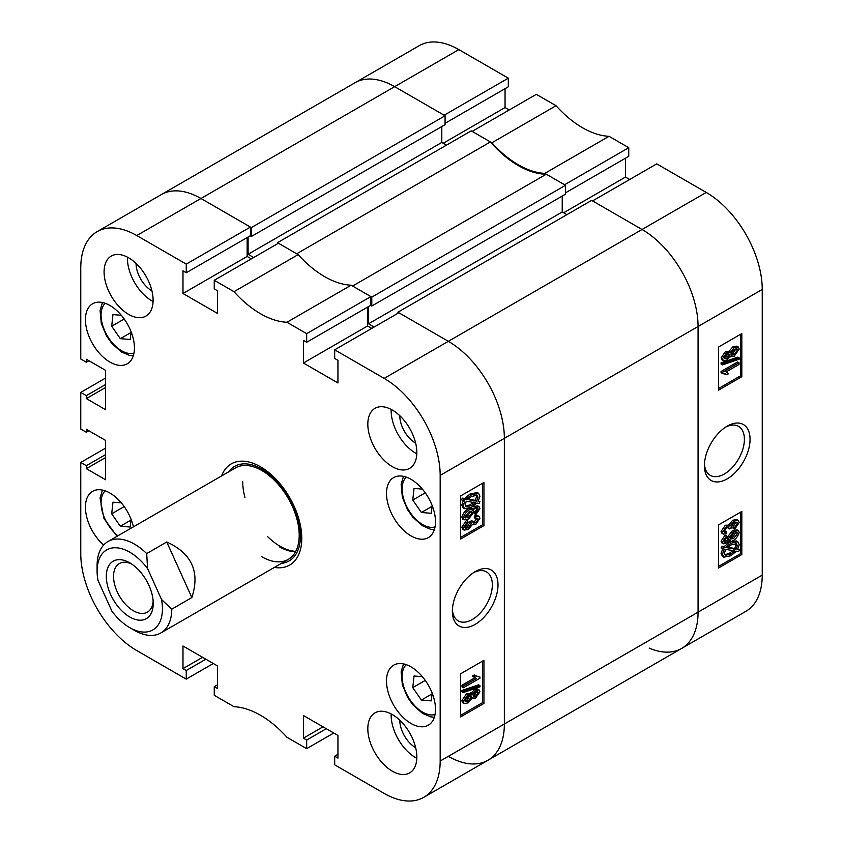 <?xml version="1.0" encoding="UTF-8"?>
<svg xmlns="http://www.w3.org/2000/svg" width="843" height="843" viewBox="0 0 843 843"><rect width="100%" height="100%" fill="white"/><g stroke="black" fill="none" stroke-linecap="round" stroke-linejoin="round"><path stroke-width="1.26" d="M475.178 571.67L475.178 571.659A32.276 18.63 120 0 0 452.354 611.186A32.276 18.63 120 0 0 475.178 624.368A32.276 18.63 120 0 0 498.002 584.842A32.276 18.63 120 0 0 475.178 571.659M452.406 609.478A28.272 16.323 120 0 0 458.213 620.87A28.272 16.323 120 0 0 472.354 619.468A28.272 16.323 120 0 0 490.816 594.557A28.272 16.323 120 0 0 486.485 571.902A28.272 16.323 120 0 0 473.713 572.566M392.322 410.046A34.658 20.011 -120 0 0 374.998 408.328A34.658 20.011 -120 0 0 369.687 436.094A34.658 20.011 -120 0 0 392.322 466.643A34.658 20.011 -120 0 0 409.656 468.35A34.658 20.011 -120 0 0 414.967 440.583A34.658 20.011 -120 0 0 392.322 410.046M391.184 409.413A34.658 20.011 -120 0 0 415.662 453.165A34.658 20.011 -120 0 0 416.811 453.787M392.322 714.569A34.658 20.011 -120 0 0 374.998 712.851A34.658 20.011 -120 0 0 369.687 740.628A34.658 20.011 -120 0 0 392.322 771.166A34.658 20.011 -120 0 0 409.656 772.883A34.658 20.011 -120 0 0 414.967 745.107A34.658 20.011 -120 0 0 392.322 714.569M391.184 713.947A34.658 20.011 -120 0 0 415.662 757.688A34.658 20.011 -120 0 0 416.811 758.321M128.6 257.779A34.658 20.011 -120 0 0 111.276 256.061A34.658 20.011 -120 0 0 105.955 283.838A34.658 20.011 -120 0 0 128.6 314.376A34.658 20.011 -120 0 0 145.923 316.093A34.658 20.011 -120 0 0 151.245 288.327A34.658 20.011 -120 0 0 128.6 257.779M127.462 257.157A34.658 20.011 -120 0 0 151.94 300.898A34.658 20.011 -120 0 0 153.078 301.531M399.793 415.704A22.445 12.961 -120 0 0 415.662 443.197L415.662 443.197M136.071 263.438A22.445 12.961 -120 0 0 151.94 290.93L151.94 290.93M399.793 720.228A22.445 12.961 -120 0 0 415.662 747.72L415.662 747.72M410.994 479.309A34.658 20.011 -120 0 0 393.67 477.591A34.658 20.011 -120 0 0 388.36 505.357A34.658 20.011 -120 0 0 410.994 535.895A34.658 20.011 -120 0 0 428.328 537.613A34.658 20.011 -120 0 0 433.639 509.846A34.658 20.011 -120 0 0 410.994 479.309M410.994 666.866A34.658 20.011 -120 0 0 393.67 665.159A34.658 20.011 -120 0 0 388.36 692.925A34.658 20.011 -120 0 0 410.994 723.463A34.658 20.011 -120 0 0 428.328 725.18A34.658 20.011 -120 0 0 433.639 697.414A34.658 20.011 -120 0 0 410.994 666.866M109.927 305.482A34.658 20.011 -120 0 0 92.604 303.765A34.658 20.011 -120 0 0 87.293 331.541A34.658 20.011 -120 0 0 109.927 362.079A34.658 20.011 -120 0 0 127.261 363.797A34.658 20.011 -120 0 0 132.572 336.02A34.658 20.011 -120 0 0 109.927 305.482M133.415 526.843A34.658 20.011 -120 0 0 109.927 493.05A34.658 20.011 -120 0 0 92.604 491.332A34.658 20.011 -120 0 0 86.271 515.041A34.658 20.011 -120 0 0 103.636 545.063M274.375 567.423A58.42 33.731 -120 0 0 289.676 565.063A58.42 33.731 -120 0 0 301.773 538.319A58.42 33.731 -120 0 0 276.272 479.53A58.42 33.731 -120 0 0 231.256 463.882A58.42 33.731 -120 0 0 221.572 475.947M470.952 693.578L474.314 689.627L477.675 689.089L479.077 689.89L479.941 691.776L475.652 698.067L472.354 697.983L468.139 702.893L464.145 703.547L463.176 701.481L461.785 700.67L466.79 693.483L470.952 693.578M464.145 703.547L462.744 702.746L461.785 700.67M463.176 692.588L461.785 691.776L461.785 690.522L478.539 684.822L479.941 685.633L479.941 686.897L463.176 692.588L463.176 691.323L479.941 685.633M463.397 687.751L463.397 686.033L476.337 678.562L473.787 676.845L475.694 675.749L479.941 677.077L479.941 678.193L463.397 687.751L461.996 686.94L461.996 685.222L474.767 677.856M475.241 678.12L472.386 676.044L474.303 674.937L475.694 675.749M476.032 676.075L479.941 677.077M460.594 715.317L482.533 702.651L482.533 661.144M464.957 527.634L466.896 526.949L470.057 522.576L469.825 521.575L471.753 520.711L473.155 521.522L473.682 523.05L475.789 522.702L478.244 519.309L477.781 518.297L475.694 518.582L475.916 516.748L479.077 516.422L479.941 518.287L475.684 524.472L472.354 524.546L468.318 529.457L464.156 530.089L463.176 528.024L467.844 521.153L468.065 522.744L464.883 527.075L465.441 528.234L468.297 527.76L471.458 523.387L471.226 522.386L473.155 521.522M473.197 522.365L474.388 521.891L476.822 518.203M475.694 518.582L474.303 517.771L474.514 515.937L477.686 515.621L479.077 516.422M464.156 530.089L462.754 529.288L461.785 527.212L466.453 520.342L467.844 521.153M475.916 514.536L475.694 512.944L478.244 509.288L477.739 508.266L476.453 508.108L471.901 510.004L473.165 510.268L473.998 511.986L468.719 518.93L464.04 519.868L463.176 518.076C464.588 513.629 467.243 510.595 471.142 508.961L479.045 506.654L479.941 508.529L475.916 514.536L474.514 513.735L474.303 512.144L476.074 510.447L476.801 508.087M464.04 519.868L462.638 519.056L461.785 517.265C463.186 512.818 465.842 509.783 469.741 508.16L471.142 508.961M472.428 506.727L477.644 505.842L479.045 506.654M478.424 500.868L479.941 501.701L479.109 503.419L476.969 503.05L471.469 507.307L464.556 508.729L463.176 505.863L461.785 505.052L463.45 500.162M464.556 508.729L463.165 507.918L461.785 505.052M463.176 505.863L464.851 500.974L461.353 499.804L462.438 498.129L464.588 498.487L470.141 493.966L477.201 492.512L478.603 493.324L479.941 496.274L478.118 501.385L479.941 501.701M460.594 537.444L482.533 524.778L482.533 483.281M217.515 684.79L214.248 686.676L214.248 695.306L233.985 706.697A89.116 51.455 -120 0 1 286.947 737.277L306.673 748.658L306.673 740.038L303.406 738.152L303.406 715.517L337.948 735.454L337.948 758.099L334.682 756.213L334.682 764.833L384.155 793.4A79.21 45.733 -120 0 0 423.766 797.32A79.21 45.733 -120 0 0 440.172 761.06L440.172 475.399A79.21 45.733 -120 0 0 384.155 378.381L448.339 341.32L398.865 312.753L334.682 349.813L384.155 378.381M334.682 349.813L334.682 358.433L337.948 360.319L337.948 382.964L303.406 363.017L303.406 340.382L306.673 342.269L306.673 333.638L370.857 296.588L351.131 285.197L286.947 322.258L306.673 333.638M186.25 264.112L250.424 227.062L200.95 198.495A79.21 45.733 -120 0 0 161.34 194.575A79.21 45.733 60 0 1 200.95 198.495L136.766 235.545L186.25 264.112L186.25 272.742L182.984 270.856L182.984 293.49L217.515 313.427L217.515 290.793L214.248 288.907L214.248 280.287L233.985 291.678A89.116 51.455 -120 0 0 286.947 322.258M136.766 235.545A79.21 45.733 -120 0 0 97.166 231.625A79.21 45.733 -120 0 0 80.759 267.884L80.759 358.981L86.355 362.216L86.355 359.244L105.491 370.298L105.491 409.645L86.355 398.591L86.355 395.63L80.759 392.395L105.491 378.117M88.926 430.794L86.355 432.28L80.759 429.045L80.759 392.395M86.355 432.28L86.355 429.319L105.491 440.362L105.491 479.709L86.355 468.666L86.355 465.694L80.759 462.459L105.491 448.181M213.321 663.504L186.25 679.131L136.766 650.564A79.21 45.733 -120 0 1 80.759 553.556L80.759 462.459M186.25 679.131L186.25 670.512L182.984 668.625L182.984 645.991L217.515 665.928L217.515 688.562L214.248 686.676M333.744 733.031L306.673 748.658M250.424 227.062L250.424 235.682L186.25 272.742M247.157 237.568L247.157 256.441L251.362 258.864M233.985 291.678L298.159 254.618L278.432 243.227L214.248 280.287M298.159 254.618A89.116 51.455 -120 0 0 351.131 285.197M370.857 296.588L370.857 305.208L306.673 342.269M367.59 307.094L367.59 325.967L303.406 363.017M371.784 328.391L367.59 325.967M397.928 312.216L591.638 200.381L642.05 229.486L706.234 192.436L656.75 163.869L592.576 200.919L642.05 229.486A79.21 45.733 60 0 1 698.067 326.504A79.21 45.733 -120 0 0 642.05 229.486L448.339 341.32A79.21 45.733 60 0 1 504.356 438.339L504.356 724A79.21 45.733 60 0 1 487.949 760.27A79.21 45.733 -120 0 0 504.356 724L504.356 438.339A79.21 45.733 -120 0 0 448.339 341.32L397.928 312.216L397.928 313.301M483.935 525.589L483.935 482.47L460.594 495.947L460.594 539.067L483.935 525.589L482.533 524.778M483.935 703.452L483.935 660.332L460.594 673.81L460.594 716.929L483.935 703.452L482.533 702.651M247.157 256.441L182.984 293.49M88.926 360.73L86.355 362.216M105.491 387.548L86.355 398.591M105.491 384.577L86.355 395.63M105.491 457.612L86.355 468.666M105.491 454.651L86.355 465.694M202.583 657.308L182.984 668.625M205.85 659.194L186.25 670.512M323.006 726.835L303.406 738.152M326.283 728.721L306.673 740.038M337.948 754.327L334.682 756.213M462.754 500.616L463.84 498.94L462.438 498.129M463.84 498.94L465.989 499.298L464.588 498.487M465.989 499.298L471.543 494.767L470.141 493.966M471.543 494.767L478.603 493.324M476.622 501.132L478.034 497.317L477.064 495.22L471.564 496.474L467.559 499.572L476.622 501.132L475.22 500.32L476.632 496.516L476.232 494.946M478.034 497.317L476.632 496.516M468.055 499.088L475.22 500.32M471.437 505.61L475.389 502.776L466.327 501.227L465.094 504.82L466.021 506.791L471.437 505.61L470.046 504.799L473.987 501.975M465.452 506.264L470.046 504.799M475.694 512.944L474.303 512.144M477.475 511.258L476.074 510.447M478.244 509.288L476.843 508.487M463.176 518.076L461.785 517.265M468.666 517.254L472.301 512.607L471.753 511.49L468.782 512.038L464.883 517.001L468.666 517.254L467.264 516.443L470.837 511.29M472.301 512.607L470.9 511.796M464.883 517.001L465.357 517.929M464.914 517.317L467.264 516.443M468.297 527.76L466.896 526.949M471.458 523.387L470.057 522.576M471.226 522.386L469.825 521.575M475.789 522.702L474.388 521.891M478.244 519.309L476.843 518.498M475.916 516.748L474.514 515.937M463.176 528.024L461.785 527.212M463.397 686.033L461.996 685.222M473.787 676.845L472.386 676.044M463.176 691.323L461.785 690.522M463.176 701.481L468.192 694.284L472.354 694.39L475.715 690.438L474.314 689.627M475.715 690.438L479.077 689.89M471.5 697.719L472.354 697.983M468.192 694.284L466.79 693.483M470.31 692.788L472.354 694.39M475.652 696.35L478.244 692.756L477.781 691.808L475.768 692.124L473.155 695.728L473.618 696.687L475.652 696.35L474.251 695.538L476.822 691.692M478.244 692.756L476.843 691.955M473.176 695.991L474.251 695.538M468.128 701.186L471.458 696.666L470.921 695.528L468.202 696.002L464.883 700.501L465.431 701.671L468.128 701.186L466.737 700.375L469.994 695.349M471.458 696.666L470.057 695.854M464.946 701.039L466.737 700.375M242.721 481.595A52.814 30.485 -120 0 0 244.944 497.518M267.389 536.39A52.814 30.485 -120 0 0 295.756 551.343M281.393 563.366A54.574 31.507 -120 0 0 299.096 523.482A54.574 31.507 -120 0 0 261.867 469.108A54.574 31.507 -120 0 0 228.59 471.901M261.867 556.78A52.814 30.485 -120 0 0 288.264 559.404A52.814 30.485 -120 0 0 296.367 517.086A52.814 30.485 -120 0 0 261.867 470.542A52.814 30.485 -120 0 0 235.46 467.928L108.03 541.501A52.814 30.485 60 0 1 112.92 539.573A52.814 30.485 60 0 1 146.693 553.577L166.756 541.986C191.846 553.419 200.202 571.944 191.846 597.561L171.772 609.152A52.814 30.485 60 0 1 160.834 632.967A52.814 30.485 60 0 1 155.955 634.895A52.814 30.485 60 0 1 134.437 630.353L129.769 627.656A46.207 26.681 -120 0 0 161.55 599.542L147.578 568.582A46.207 26.681 -120 0 0 110.939 548.224A46.207 26.681 -120 0 0 97.093 571.069A46.207 26.681 -120 0 0 97.978 580.321L111.961 611.28A46.207 26.681 -120 0 0 129.769 627.656M279.286 546.728A52.814 30.485 -120 0 0 295.503 551.807M296.704 253.775L277.505 242.689L471.216 130.855L490.415 141.94L296.704 253.775M277.505 242.689L277.505 243.764M248.095 237.031L248.095 254.28L253.69 257.515M251.362 227.599L445.072 115.765L394.661 86.66A79.21 45.733 -120 0 0 355.051 82.73A79.21 45.733 60 0 1 394.661 86.66L200.95 198.495L251.362 227.599L251.362 236.493L250.192 235.819M448.339 756.34A79.21 45.733 -120 0 0 487.949 760.27L423.766 797.32M374.123 327.042L368.517 323.807L562.228 211.972L562.228 196.071M368.517 306.557L368.517 323.807M371.784 297.126L565.495 185.291L546.296 174.206L352.585 286.04L371.784 297.126L371.784 306.02L370.625 305.345M546.296 174.206A89.116 51.455 60 0 1 490.415 141.94M565.495 185.291L565.495 194.185L371.784 306.02M566.896 214.659L562.228 211.972M440.172 761.06L698.067 612.166L698.067 326.504L698.067 612.166A79.21 45.733 60 0 1 681.66 648.425A79.21 45.733 -120 0 0 698.067 612.166L762.241 575.116A79.21 45.733 60 0 1 745.834 611.375L681.66 648.425A79.21 45.733 -120 0 1 649.205 648.109M445.072 115.765L445.072 124.659L251.362 236.493M441.806 126.545L441.806 142.446L446.474 145.133M248.095 254.28L441.806 142.446M727.235 426.136L727.235 426.136A32.276 18.63 120 0 0 704.411 465.663A32.276 18.63 120 0 0 727.235 478.845A32.276 18.63 120 0 0 750.059 439.319A32.276 18.63 120 0 0 727.235 426.136M704.463 463.956A28.272 16.323 120 0 0 710.27 475.347A28.272 16.323 120 0 0 724.411 473.945A28.272 16.323 120 0 0 742.873 449.024A28.272 16.323 120 0 0 738.542 426.368A28.272 16.323 120 0 0 725.77 427.043M723.336 360.614L721.935 359.803L721.071 357.917L725.359 351.636L728.658 351.721L732.883 346.8L736.866 346.146L738.268 346.958L739.237 349.023L734.221 356.22L730.059 356.115L726.698 360.077L723.336 360.614L722.472 358.728L721.071 357.917M722.472 364.882L721.071 364.071L721.071 362.806L737.836 357.105L739.237 357.917L739.237 359.181L722.472 364.882L722.472 363.618L739.237 357.917M726.719 374.756L722.472 373.428L722.472 372.311L739.026 362.753L739.026 364.471L726.076 371.942L728.626 373.66L726.719 374.756L724.969 373.618M722.472 373.428L721.071 372.617L721.071 371.5L737.625 361.953L739.026 362.753M718.489 388.549L740.428 375.883L740.428 334.386M734.569 529.351L734.358 527.76L737.541 523.429L736.972 522.27L734.116 522.755L730.965 527.117L731.187 528.118L729.258 528.982L728.721 527.444L726.634 527.813L724.169 531.206L724.632 532.196L726.719 531.922L726.508 533.767L723.336 534.083L722.472 532.228L726.729 526.043L730.059 525.958L734.095 521.048L738.236 520.394L739.237 522.481L734.569 529.351L733.168 528.54L732.957 526.949L736.055 522.07M729.258 528.982L727.815 527.339M724.19 531.49L725.317 531.111L726.719 531.922M723.336 534.083L721.935 533.271L721.071 531.417L725.328 525.231L728.658 525.147L732.704 520.236L736.835 519.594L738.236 520.394M724.211 541.617L729.111 539.689M725.96 542.407L730.512 540.5L727.867 539.436L727.014 537.718L732.293 530.763L736.993 529.847L738.394 530.647L739.237 532.428C737.825 536.886 735.17 539.92 731.271 541.543L723.357 543.84L722.472 541.975L721.071 541.174L725.106 535.157L726.508 535.969L726.719 537.56L724.169 541.217L724.664 542.239L725.96 542.407L724.558 541.596M723.357 543.84L721.956 543.04L721.071 541.174M722.472 548.814L723.315 547.086L725.454 547.455L730.955 543.198L737.857 541.775L739.237 544.641L737.572 549.531L739.659 549.889L738.573 551.575L736.434 551.206L730.881 555.737L723.81 557.181L722.472 554.23L724.295 549.12L721.071 548.003L721.914 546.275L724.053 546.643L728.584 542.966M731.587 541.354L736.455 540.964L737.857 541.775M737.867 549.014L739.659 549.889M723.81 557.181L722.409 556.369L721.071 553.43L722.904 548.308M718.489 566.422L740.428 553.756L740.428 512.249M609.015 136.303A89.116 51.455 60 0 1 556.053 105.723L536.327 94.342L472.143 131.392L491.869 142.783A89.116 51.455 -120 0 0 544.841 173.363L609.015 136.303L628.752 147.694L628.752 156.324L565.495 192.836M544.841 173.363L564.568 184.754L628.752 147.694M625.485 158.21L625.485 177.072L629.679 179.496M706.234 192.436A79.21 45.733 60 0 1 762.241 289.444L762.241 575.116M97.166 231.625L419.234 45.68A79.21 45.733 60 0 1 458.845 49.6L508.318 78.167L508.318 86.787L445.072 123.31M505.052 88.673L505.052 107.546L509.256 109.969M458.845 49.6L394.661 86.66L444.135 115.228L508.318 78.167M556.053 105.723L491.869 142.783M718.489 524.915L718.489 568.034L741.819 554.557L741.819 511.448L718.489 524.915M718.489 347.053L718.489 390.172L741.819 376.695L741.819 333.575L718.489 347.053M443.207 143.247L505.052 107.546M563.63 212.773L625.485 177.072M740.428 375.883L741.819 376.695M740.428 553.756L741.819 554.557M723.315 547.086L721.914 546.275M725.454 547.455L724.053 546.643M730.955 543.198L729.638 542.449M722.472 554.23L721.071 553.43M730.849 554.03L734.854 550.932L725.791 549.373L724.379 553.187L725.349 555.284L730.849 554.03L729.458 553.229L733.452 550.121M724.78 554.757L729.458 553.229M737.33 545.684L736.392 543.714L730.976 544.905L727.024 547.729L736.097 549.278L737.33 545.684L735.928 544.873L735.56 543.429M736.097 549.278L734.696 548.477L735.928 544.873M727.583 547.255L734.696 548.477M729.258 540.247L727.014 537.718M728.415 538.519L733.695 531.575L732.293 530.763M733.695 531.575L738.394 530.647M722.472 541.975L726.508 535.969M733.631 538.466L737.541 533.503L737.045 532.565L733.747 533.25L730.112 537.897L730.66 539.014L733.631 538.466L732.23 537.655L736.108 532.376M737.541 533.503L736.139 532.692M730.186 538.403L732.23 537.655M728.247 524.799L730.059 525.958M734.358 527.76L732.957 526.949M737.541 523.429L736.139 522.628M729.29 528.74L727.888 527.929M722.472 532.228L721.071 531.417M726.729 526.043L725.328 525.231M734.095 521.048L732.704 520.236M722.472 372.311L721.071 371.5M722.472 363.618L721.071 362.806M722.472 358.728L726.761 352.437L725.359 351.636M726.761 352.437L730.059 352.532L734.274 347.611L732.883 346.8M728.099 351.162L730.059 352.532M734.274 347.611L738.268 346.958M729.279 356.083L730.681 356.895L730.059 356.115M724.169 357.748L726.655 358.38L729.258 354.787L728.805 353.818L726.761 354.155L724.169 357.748L724.622 358.686M729.258 354.787L727.846 353.712M726.655 358.38L725.254 357.58L727.867 353.976M724.19 358.001L725.254 357.58M734.211 354.503L737.541 350.003L736.972 348.823L734.285 349.329L730.965 353.849L731.492 354.977L734.211 354.503L732.82 353.702L736.065 348.654M737.541 350.003L736.139 349.192M731.029 354.355L732.82 353.702M148.937 585.39A33.172 19.147 -120 0 0 129.769 562.85A33.172 19.147 -120 0 0 108.947 565.442A33.172 19.147 -120 0 0 110.602 594.473A33.172 19.147 -120 0 0 136.861 619.837A33.172 19.147 -120 0 0 153.226 603.472A33.172 19.147 -120 0 0 148.937 585.39M131.656 564.02A28.051 16.196 -120 0 0 119.358 563.545A28.051 16.196 -120 0 0 117.166 591.681A28.051 16.196 -120 0 0 147.409 612.134A28.051 16.196 -120 0 0 153.141 601.249M97.093 571.069L97.093 565.316A52.814 30.485 60 0 1 108.03 541.501M171.772 609.152L161.55 599.542M147.578 568.582L146.693 553.577M191.846 597.561L166.756 541.986M432.059 506.337L421.395 512.491L412.764 500.057L414.029 488.424L422.375 489.109M421.395 512.491L431.3 513.303L432.153 505.526M425.272 492.839L412.764 500.057M130.992 332.511L120.328 338.675L111.697 326.241L112.962 314.608L121.308 315.282M120.328 338.675L130.233 339.476L131.087 331.71M124.206 319.012L111.697 326.241M432.059 693.905L421.395 700.059L412.764 687.625L414.029 675.991L422.375 676.676M421.395 700.059L431.3 700.86L432.153 693.094M425.272 680.406L412.764 687.625M130.992 520.078L120.328 526.243L111.697 513.808L112.962 502.175L121.308 502.849M120.328 526.243L130.233 527.044L131.087 519.277M124.206 506.58L111.697 513.808M762.241 289.444L440.172 475.399M406.273 477.106A29.041 16.765 -120 0 0 402.269 486.295A29.041 16.765 -120 0 0 412.448 515.537A29.041 16.765 -120 0 0 435.041 526.938M105.206 303.29A29.041 16.765 -120 0 0 101.202 312.479A29.041 16.765 -120 0 0 111.381 341.71A29.041 16.765 -120 0 0 133.974 353.112M406.273 664.674A29.041 16.765 -120 0 0 402.269 673.863A29.041 16.765 -120 0 0 412.448 703.104A29.041 16.765 -120 0 0 435.041 714.506M105.206 490.858A29.041 16.765 -120 0 0 101.202 500.047A29.041 16.765 -120 0 0 117.904 535.8M473.165 510.268L471.764 509.457M487.949 760.27L681.66 648.425M727.203 372.385L725.802 371.584M288.264 559.404L160.834 632.967M434.335 529.72L430.552 529.246L422.491 525.79L412.901 517.296L407.58 509.72L402.364 497.328L401.131 484.251L403.512 476.337M133.257 355.894L129.474 355.419L121.424 351.974L111.834 343.48L106.503 335.893L101.297 323.501L100.064 310.435L102.446 302.511M434.335 717.288L430.552 716.813L422.491 713.357L412.901 704.864L407.58 697.287L402.364 684.895L401.131 671.818L403.512 663.905M117.04 536.306L103.889 518.35L100.064 498.002L102.446 490.078"/></g></svg>

